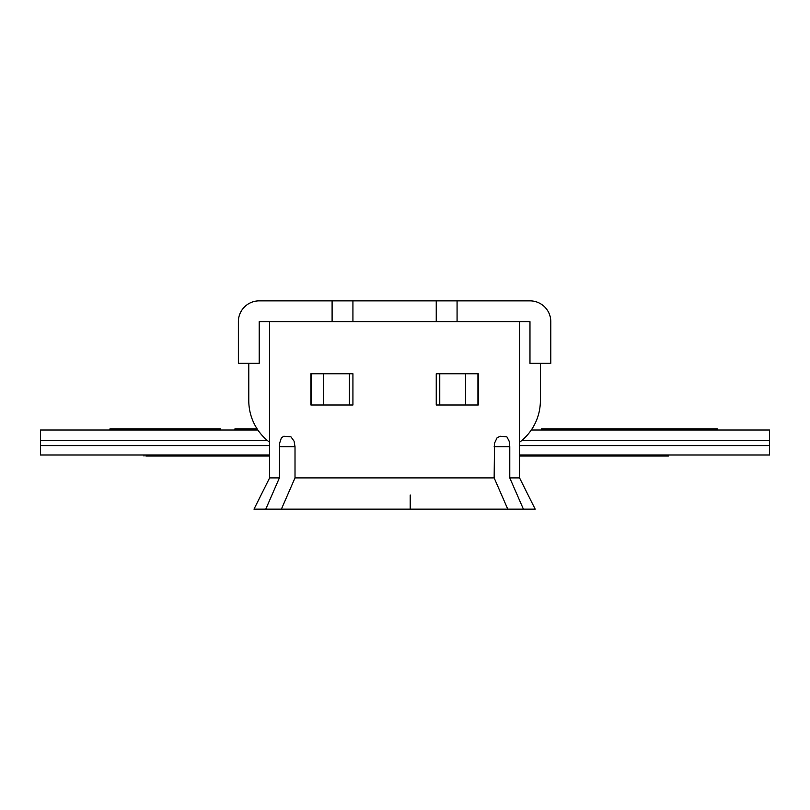 <?xml version="1.0" encoding="UTF-8"?>
<svg xmlns="http://www.w3.org/2000/svg" width="810" height="810" viewBox="0 0 810 810"><rect width="100%" height="100%" fill="white"/><g stroke="black" fill="none" stroke-linecap="round" stroke-linejoin="round"><path stroke-width="1.21" d="M269.619 454.987L40.5 454.987L40.5 440.407L267.28 440.407L40.5 440.407L40.5 429.999L257.874 429.999M531.299 429.999L769.5 429.999L769.5 445.611L519.554 445.611L769.5 445.611L769.5 454.987L519.554 454.987M521.893 440.407L769.5 440.407L521.893 440.407M220.695 429.999L220.695 428.956L218.022 428.956L218.022 429.999M218.022 428.956L113.876 428.956L113.876 429.999M113.876 428.956L111.213 428.956L111.213 429.999M111.213 428.956L109.876 428.956L109.876 429.999M717.427 429.999L717.427 428.956L672.32 428.956L672.32 429.999M672.32 428.956L613.281 428.956L613.281 429.999M40.5 445.611L269.619 445.611L40.5 445.611M145.942 456.03L213.698 456.03L213.698 454.987M213.698 456.03L215.207 456.03L215.207 454.987M199.3 456.03L199.3 454.987M159.438 456.03L159.438 454.987M215.207 456.03L216.361 456.03L216.361 454.987M216.361 456.03L269.619 456.03M519.554 456.03L526.135 456.03L526.135 454.987M526.135 456.03L527.634 456.03L527.634 454.987M527.634 456.03L668.392 456.03L668.392 454.987M604.351 456.03L604.351 454.987M603.177 456.03L603.177 454.987M528.788 456.03L528.788 454.987M269.619 321.681L269.619 477.9L279.399 477.9L265.771 509.146L281.394 509.146L295.012 477.9L494.151 477.9L494.505 443.222L497.026 437.856L500.114 436.246L506.878 436.833L509.146 441.146L509.774 446.654L509.774 477.9L519.554 477.9L519.554 321.681M269.619 477.9L253.996 509.146L523.402 509.146L509.774 477.9M436.246 405L439.759 405L439.759 373.754L436.246 373.754L478.244 373.754L478.244 405L436.246 405L436.246 373.754M332.1 300.854L259.2 300.854A20.827 20.827 0 0 0 238.373 321.681L238.373 363.346L259.2 363.346L259.2 321.681L352.927 321.681L352.927 300.854L332.1 300.854L332.1 321.681M352.927 321.681L436.246 321.681L436.246 300.854L436.246 321.681L529.973 321.681L529.973 363.346L550.8 363.346L550.8 321.681A20.827 20.827 0 0 0 529.973 300.854L352.927 300.854L352.927 301.806M269.619 442.27A52.073 52.073 0 0 1 248.781 400.606L248.781 363.346M540.381 363.346L540.381 400.606A52.073 52.073 0 0 1 519.554 442.27M279.399 477.9L279.622 443.222L281.374 437.856L283.844 436.246L290.942 436.833L294.06 441.146L295.012 446.654L295.012 477.9M352.927 405L310.918 405L310.918 373.754L352.927 373.754L352.927 405L349.414 405L349.414 373.754L352.927 373.754M410.204 495.011L410.204 509.146M519.554 477.9L535.177 509.146L507.779 509.146L494.151 477.9M236.358 429.999L236.358 428.956L234.839 428.956L257.175 428.956M717.427 428.956L717.437 429.999M541.394 428.956L541.394 429.999L541.394 428.956L613.281 428.956M574.594 428.956L574.594 429.999M457.073 300.854L457.073 321.681M494.151 446.654L509.774 446.654M295.012 446.654L279.399 446.654M477.94 405L477.94 373.754M311.232 373.754L311.232 405M465.558 405L465.558 373.754M323.615 373.754L323.615 405M241.107 428.956L241.107 429.999M202.733 454.987L202.733 456.03M143.977 454.987L143.977 456.03M234.839 428.956L234.839 429.999"/></g></svg>
